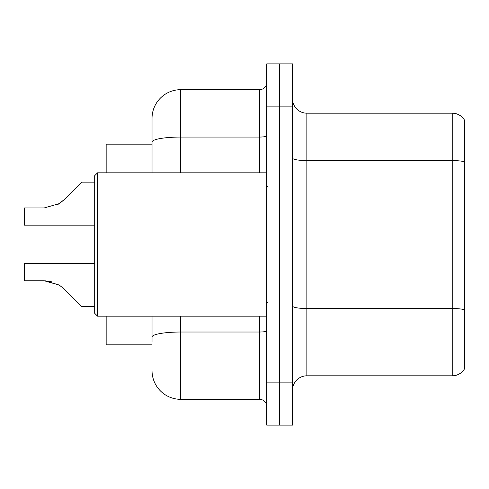 <?xml version="1.0" encoding="UTF-8"?>
<svg xmlns="http://www.w3.org/2000/svg" width="489" height="489" viewBox="0 0 489 489"><rect width="100%" height="100%" fill="white"/><g stroke="black" fill="none" stroke-linecap="round" stroke-linejoin="round"><path stroke-width="0.73" d="M152.036 172.825L152.036 142.042L152.036 144.151L106.162 144.151L106.162 172.825M152.036 344.849L106.162 344.849L106.162 316.175M292.526 390.149A14.334 14.334 0 0 1 306.86 375.815L452.221 375.815L452.221 113.185L306.86 113.185A14.334 14.334 0 0 1 292.526 98.851A14.334 14.334 0 0 0 306.86 113.185L306.86 375.815M279.622 382.123L279.622 425.124L292.526 425.124L292.526 382.123L279.622 382.123L279.622 425.124L266.719 425.124L266.719 382.123L279.622 382.123L279.622 106.877L279.622 382.123M266.719 382.123L266.719 63.876L279.622 63.876L279.622 106.877L279.622 63.876L292.526 63.876L292.526 382.123M464.55 120.208A14.334 14.334 0 0 0 452.221 113.185A14.334 14.334 0 0 1 464.55 120.208L464.55 368.792A14.334 14.334 0 0 1 452.221 375.815M464.55 162.562L464.55 309.733A14.334 2.488 180 0 0 452.221 308.516L306.86 308.516A14.334 2.488 0 0 1 292.526 306.022M152.036 341.982L152.036 316.175M180.71 316.175L180.71 399.324L259.555 399.324L259.555 316.175M180.71 89.676L180.71 137.061A28.674 4.982 180 0 0 152.036 142.042L152.036 118.35A28.674 28.674 0 0 1 180.71 89.676L259.555 89.676A7.17 7.17 0 0 0 266.719 82.507M152.036 118.35L152.036 134.114M266.719 406.493A7.17 7.17 0 0 0 259.555 399.324M180.71 399.324A28.674 28.674 0 0 1 152.036 370.65M94.695 263.565L24.45 263.565L24.45 280.747L44.114 280.747L24.45 280.747L44.114 280.747L24.45 280.747L44.114 280.747L24.45 280.747L44.114 280.747L24.45 280.747L44.114 280.747L24.45 280.747L44.114 280.747L24.45 280.747L44.114 280.747L24.45 280.747L44.114 280.747L24.45 280.747L44.114 280.747L24.45 280.747L44.114 280.747L59.248 285.069L45.19 280.765L59.248 285.069L45.19 280.765L59.248 285.069L45.19 280.765L59.248 285.069L45.19 280.765L59.248 285.069L45.19 280.765L59.248 285.069L45.19 280.765L59.248 285.069L45.19 280.765L59.248 285.069L45.19 280.765L59.248 285.069L45.19 280.765L59.248 285.069L64.383 289.146L81.791 306.554L94.695 306.554M59.248 285.069L64.383 289.146M94.695 182.159L81.791 182.159L64.383 199.567L57.488 204.653L59.248 203.644L44.114 207.966L24.45 207.966L24.45 225.148L94.695 225.148M64.383 199.567L59.248 203.644M97.562 316.175L94.695 313.308L94.695 175.692L97.562 172.825L97.562 316.175L266.719 316.175M51.981 281.847L44.114 280.747M464.55 161.792A14.334 2.488 180 0 0 452.221 160.569L306.86 160.569A14.334 2.488 0 0 1 292.526 158.081M292.526 106.877L266.719 106.877M266.719 330.778A7.17 1.247 0 0 1 259.555 332.025L180.71 332.025A28.674 4.982 180 0 0 152.036 337M180.71 172.825L180.71 137.061L259.555 137.061L259.555 89.676M259.555 172.825L259.555 137.061A7.17 1.247 0 0 0 266.719 135.814M268.155 187.159L266.719 185.722M97.562 172.825L266.719 172.825M268.155 301.841L266.719 303.278"/></g></svg>
